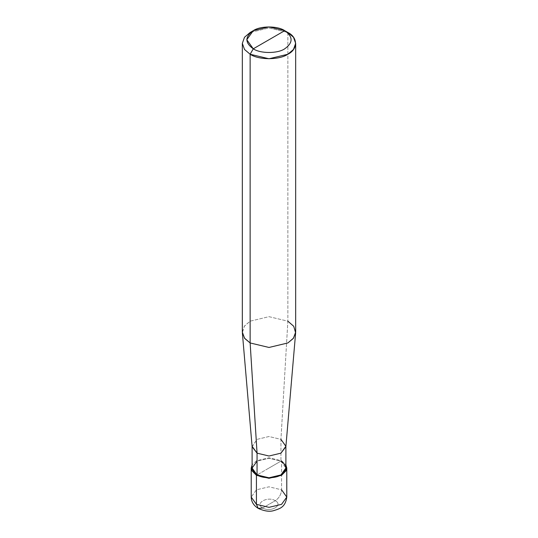 <?xml version="1.0" encoding="UTF-8"?>
<svg xmlns="http://www.w3.org/2000/svg" width="538" height="538" viewBox="0 0 538 538"><rect width="100%" height="100%" fill="white"/><g stroke="black" fill="none" stroke-linecap="round" stroke-linejoin="round"><path stroke-width="0.4" stroke-dasharray="2.69 2.02" d="M281.576 460.777L285.893 464.832L281.576 460.777L269 457.771L256.424 460.777L252.107 464.832L256.424 460.777L269 457.771L281.576 460.777L269 468.04L281.576 460.777L281.576 489.815L269 486.809L256.424 489.815L251.219 497.078L256.424 489.815L269 486.809L281.576 489.815L281.576 460.777M252.107 468.04L257.056 461.14L269 458.289L280.944 461.14L257.056 474.933L280.944 461.14L269 458.289L257.056 461.14M262.712 507.966L275.288 500.703C267.527 495.828 254.259 503.487 262.712 507.966C254.259 503.487 267.527 495.828 275.288 500.703C279.108 498.074 281.199 494.442 281.576 489.815C281.199 494.442 279.108 498.074 275.288 500.703L262.712 507.966C270.473 512.842 283.741 505.189 275.288 500.703C283.741 505.189 270.473 512.842 262.712 507.966L258.267 508.403M281.576 489.815L286.781 497.078M252.127 446.742L257.056 439.364L269 436.506L280.944 439.364L280.944 461.14L280.944 439.364L269 436.506L257.056 439.364L252.107 446.5M242.329 332.067L244.521 325.947L250.136 321.173L269 316.667L287.864 321.173L280.944 439.364L287.864 321.173L269 316.667L250.136 321.173L244.279 326.284L242.362 332.827M287.864 32.475L287.864 321.173L287.864 32.475L269 27.963L250.136 32.475L269 27.963L287.864 32.475L284.716 30.659M280.944 461.14L285.893 468.04M280.944 439.364L285.873 446.742M287.864 321.173L293.479 325.947L295.671 332.067"/><path stroke-width="0.81" d="M251.219 468.04L251.219 497.078C251.333 501.82 253.68 505.592 258.267 508.403L256.424 504.335L251.219 497.078L256.424 504.335L256.424 475.296L251.784 470.609L252.107 464.832L251.219 468.04L256.424 475.296L269 478.302L281.576 475.296L286.781 468.04L285.893 464.832L286.216 470.609L281.576 475.296L269 478.302L256.424 475.296L257.056 474.933L256.424 475.296L256.424 504.335L258.267 508.403L262.712 507.966M258.267 508.403C264.4 511.147 269.504 511.9 273.58 510.663C279.713 508.713 285.315 507.522 286.781 497.078L281.576 504.335L269 507.341L256.424 504.335L269 507.341L281.576 504.335L286.781 497.078L281.576 489.815M257.056 461.14L252.107 468.04L257.056 474.933L257.056 453.157L250.136 342.955L250.136 54.251L253.284 48.81C260.358 53.699 277.642 53.699 284.716 48.81C293.197 42.758 293.197 36.705 284.716 30.659L253.284 48.81C244.803 42.758 244.803 36.705 253.284 30.659C260.358 25.763 277.642 25.763 284.716 30.659C293.197 36.705 293.197 42.758 284.716 48.81C277.642 53.699 260.358 53.699 253.284 48.81L284.716 30.659L269 26.9L253.284 30.659L246.774 39.731L253.284 48.81L250.136 54.251L250.136 342.955L257.056 453.157L257.056 474.933L252.107 468.04L252.107 446.258L257.056 453.157L252.127 446.742L242.362 332.827L244.777 338.516L250.136 342.955L244.521 338.18L242.329 332.067L242.329 43.363L244.521 49.476L250.136 54.251L244.521 49.476L242.329 43.363L244.521 37.243L250.136 32.475L244.521 37.243L242.329 43.363M295.671 43.363L293.479 37.243L287.864 32.475C298.032 37.371 298.032 49.348 287.864 54.251C279.37 60.128 258.63 60.128 250.136 54.251L269 58.763L287.864 54.251L293.479 49.476L295.671 43.363L295.671 332.067L293.479 338.18L287.864 342.955L269 347.461L250.136 342.955L269 347.461L287.864 342.955L293.223 338.516L295.638 332.827L285.873 446.742L280.944 453.157L269 456.016L257.056 453.157L269 456.016L280.944 453.157L285.893 446.258L285.893 468.04L280.944 474.933L269 477.791L257.056 474.933C262.43 478.652 275.57 478.652 280.944 474.933C287.386 470.34 287.386 465.74 280.944 461.14M285.893 446.258L280.944 439.364M295.638 332.827L293.721 326.284L287.864 321.173M287.864 32.475L284.716 30.659L287.864 32.475M286.781 497.078L286.781 468.04M250.136 32.475L253.284 30.659"/></g></svg>
